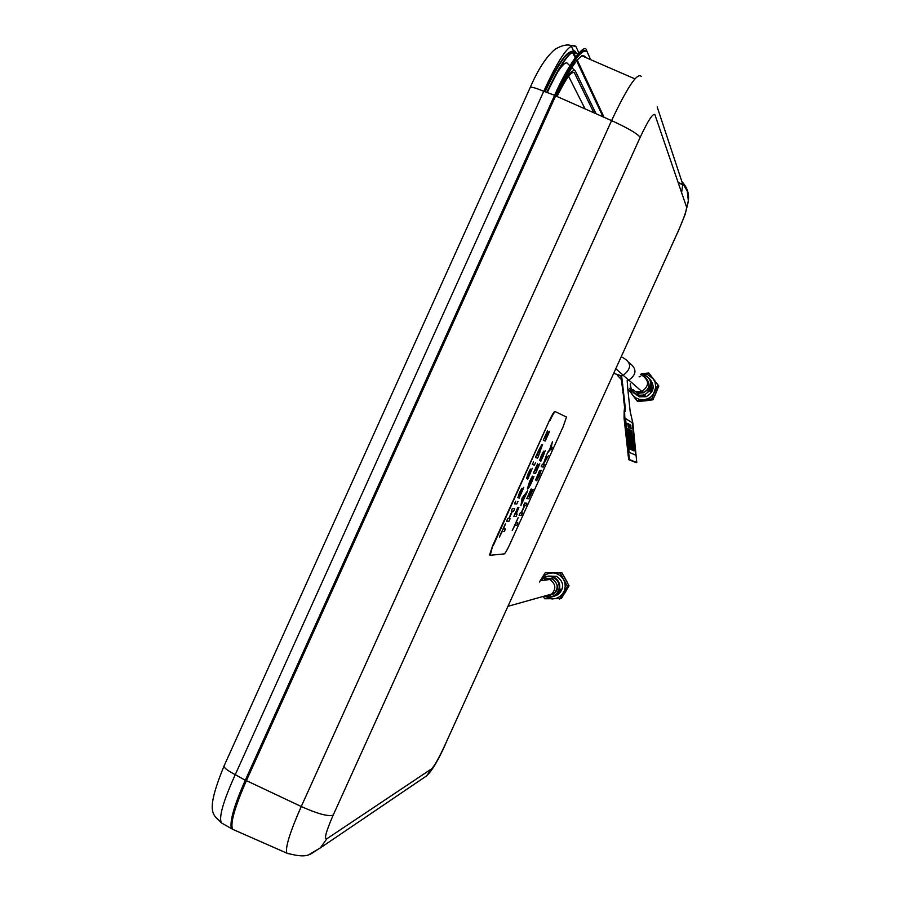 <?xml version="1.0" encoding="UTF-8"?>
<svg xmlns="http://www.w3.org/2000/svg" width="901" height="901" viewBox="0 0 901 901"><rect width="100%" height="100%" fill="white"/><g stroke="black" fill="none" stroke-linecap="round" stroke-linejoin="round"><path stroke-width="1.35" d="M640.16 137.335L333.179 815.168C325.993 831.679 323.887 839.552 326.849 838.786L431.624 768.812C434.473 765.94 438.9 758.09 444.88 745.251L677.957 231.737C683.735 218.661 686.596 210.451 686.562 207.095L654.869 114.573C652.921 113.053 648.022 120.633 640.16 137.335C637.446 133.663 627.918 128.1 611.576 120.621L555.635 95.878L246.401 780.649C234.733 807.251 230.127 823.458 232.571 829.269L234.271 830.024M575.266 52.934L575.829 52.607C573.644 45.681 563.958 58.948 546.794 92.409C561.222 62.146 570.705 48.992 575.255 52.956L577.935 54.128M657.167 106.892L682.823 184.48L681.584 192.577M575.75 56.909L573.216 51.717M573.07 51.56L572.777 51.323C567.371 50.693 558.158 64.185 545.139 91.801M575.153 57.709L572.36 52.033M572.225 51.886L571.989 51.706C566.616 51.109 557.516 64.421 544.688 91.632M556.649 96.328C571.166 65.841 580.638 52.585 585.064 56.538L585.447 57.382M585.087 108.908L568.599 76.27M572.991 72.294L574.365 72.801L593.917 112.805M557.043 96.497C565.772 78.77 571.549 70.864 574.365 72.801M556.694 96.351C566.222 76.822 572.428 68.386 575.345 71.021L596.045 113.751M546.749 92.386L548.506 88.67M556.728 73.522C562.494 64.455 566.177 61.2 567.799 63.757L569.871 65.762M603.017 116.837L576.617 60.806M604.075 117.299L577.226 60.052M572.788 52.686L578.07 53.97M530.205 87.487L224.079 765.918C223.752 767.742 227.48 770.648 235.262 774.635C223.257 801.18 218.639 817.263 221.387 822.883L223.133 823.886M571.865 45.591L575.953 46.57C570.389 41.626 559.656 56.538 543.742 91.283C535.611 87.893 531.106 86.631 530.216 87.487C538.01 69.467 546.288 56.718 555.05 49.251C561.695 45.422 566.999 44.172 570.986 45.512M233.044 829.483L231.422 828.582C229.518 821.532 234.136 805.426 245.286 780.266L235.262 774.635L543.742 91.283L554.622 95.269L245.286 780.266M554.622 95.269C567.427 65.829 584.94 41.547 586.562 50.411L590.617 59.635M585.481 50.479C579.827 48.969 569.59 63.96 554.757 95.427L245.523 780.21C234.271 805.866 229.744 821.667 231.94 827.602M333.179 815.168C328.167 816.689 317.524 813.806 301.249 806.519L245.523 780.21M554.757 95.427L555.849 95.911C571.853 62.169 582.294 47.494 587.17 51.875L590.572 59.612M490.088 555.207L489.57 554.892L492.712 545.589L549.396 420.542C552.11 414.73 553.935 411.701 554.87 411.442L566.481 417.05L563.249 426.477L509.617 544.711C507.049 550.218 505.258 553.293 504.233 553.912L490.234 555.275L492.712 545.589M549.396 420.542L493.185 545.803M549.869 420.767C552.595 414.956 554.419 411.915 555.343 411.656M505.63 523.549L503.344 529.022L505.45 529L503.355 529M499.571 536.579L505.27 524.022L499.616 536.602M512.117 511.149L508.716 518.638L507.781 518.616L507.128 519.911L507.826 518.638L508.761 518.661L512.173 511.149L511.239 511.104L512.376 508.479L514.674 508.648L514.156 509.932L513.502 511.216L512.444 511.171L509.054 518.672L510.124 518.694L509.054 518.649M506.599 521.217L507.173 519.933L506.599 521.206M511.194 511.081L512.376 508.479M514.494 503.805L515.721 501.226L514.482 503.794M523.627 487.396L519.01 495.021L523.774 487.52L519.055 498.287M521.814 488.263L517.838 497.622M527.772 478.735L531.207 470.885L527.817 478.758M528.369 473.002L526.556 478.431L530.486 469.027L527.738 475.852L532.345 468.295L527.716 475.829M532.288 464.556L533.516 461.976L532.288 464.544M535.813 456.649L537.615 452.662C540.161 447.11 541.816 444.328 542.593 444.317L538.043 457.246L537.525 458.08L535.588 457.573M543.607 439.451L547.47 430.926L544.677 437.852L545.33 438.077L544.688 437.841M545.33 438.077L548.27 431.894L545.285 438.055M546.243 438.393L545.555 438.156L546.299 438.415L549.655 431.207L545.251 441.04L543.326 440.386M515.913 513.93L515.214 513.897L515.958 513.953L518.886 507.668M517.14 513.975L516.239 513.942L517.14 513.975M514.122 515.575L518.03 507.252M527.671 490.82L522.073 498.039L520.947 505.63M532.367 476.145L529.732 481.066L527.333 488.995M533.921 476.438L531.894 481.776C529.551 486.765 528.065 489.175 527.423 489.029L529.777 481.089L532.446 476.201L528.56 486.484L533.966 476.46L528.482 486.45M533.809 472.135L537.615 463.756L534.879 470.536L535.543 470.671L534.879 470.525M535.543 470.671L538.426 464.589L535.498 470.649M536.478 470.863L535.768 470.705L536.523 470.874L539.823 463.778L535.509 473.442L533.516 473.014M540.882 460.749L544.272 453.057L539.789 460.388L541.557 454.982L539.665 460.276M543.686 451.153L541.557 454.982M541.602 455.005L543.731 451.176L540.915 457.832L545.398 450.477L540.87 457.809M518.188 517.602L512.218 530.61L518.188 517.602L515.969 522.895L517.917 522.907L515.98 522.873M522.389 512.928L521.454 512.883L522.434 512.962L521.307 515.44L519.134 515.338L519.64 514.088L519.122 515.338M524.416 505.63L521.138 512.872L520.271 512.827L519.64 514.088M523.56 505.54L524.089 504.29L523.56 505.54L524.472 505.641L521.138 512.872M524.134 504.312L524.754 503.062L526.848 503.242L524.709 503.04L524.089 504.29M532.716 489.682L529.754 496.226L529.045 496.147L529.799 496.237L533.144 489.322L528.808 498.749L526.871 498.557L531.162 488.995L526.815 498.535M528.774 496.113L528.155 496.046L528.819 496.136L531.613 490.121M540.116 472.732L536.748 480.751M536.793 477.507L541.186 470.209L539.215 476.145L536.805 480.323L540.127 472.732L535.622 479.963L539.474 470.941L535.656 480.03M544.317 464.589L543.348 464.353L544.317 464.589M541.219 466.628L542.402 464.139L541.219 466.617M542.402 464.139L543.314 464.353L546.288 455.579L543.269 464.342L542.357 464.116M546.288 455.579L544.429 461.898L548.371 455.782L544.486 461.729M552.504 441.805L550.612 448.248L546.839 454.284M552.122 447.38L551.435 447.166L552.167 447.414L551.029 449.903L550.308 449.678L547.256 453.192M505.45 529L504.278 531.579L502.172 531.613L499.447 537.007M514.674 508.648L512.421 508.502M510.124 518.694L508.952 521.274L506.644 521.229M517.951 501.429L516.78 504.008L514.539 503.828M522.591 490.065L517.884 497.645L519.64 492.239M519.686 492.261L521.882 488.319L519.032 495.054M532.3 468.272L527.727 479.197M531.207 470.885L526.589 478.454M528.414 473.025L530.486 469.027M535.611 462.495L534.439 465.062L532.333 464.578M535.858 456.672L537.615 452.662M537.66 452.685C540.206 447.133 541.861 444.351 542.639 444.339M543.652 439.474L547.47 430.926M548.27 431.894L545.555 438.156M546.299 438.415L549.317 431.613M514.167 515.597L517.737 507.725L515.203 513.919M515.958 513.953L518.548 508.108M518.593 508.13L516.228 513.964M517.185 513.998L516.036 516.532L513.874 516.442M520.947 505.551L522.118 498.062L527.727 490.797L520.902 505.529M533.865 472.158L537.615 463.756M538.426 464.589L535.768 470.716M536.523 470.874L539.496 464.206M545.398 450.477L540.87 461.233M540.927 460.771L543.055 456.424M543.1 456.447L544.317 453.079M517.917 522.907L516.791 525.396L514.831 525.396L512.218 530.61M526.848 503.242L525.711 505.731L524.731 505.652L521.442 512.906M519.686 514.111L520.271 512.827M520.316 512.849L521.183 512.894M528.144 496.057L531.162 488.995M528.819 496.136L531.297 490.538M531.342 490.561L529.033 496.158M539.474 470.941L536.816 477.53L541.231 470.232M548.371 455.782L543.348 464.364M544.362 464.612L543.224 467.101L541.264 466.65M547.301 453.203L547.943 451.806M547.988 451.829L549.587 449.622M549.633 449.633L551.412 444.182M551.457 444.193L551.919 442.92M551.964 442.943L551.435 447.178M537.931 452.741L536.906 455.005L538.561 455.467L541.478 446.941L537.931 452.741M522.377 498.163L522.152 501.271L524.889 495.235L522.377 498.163M538.561 455.467L536.906 455.005M539.598 453.18L541.467 446.941M539.553 453.158L538.516 455.444M524.776 495.381L522.163 501.125M553.225 594.142L551.221 594.57M564.116 576.539L567.258 582.294M566.819 589.693L564.465 593.624M539.462 582.035L545.218 572.687L561.852 572.687L569.027 585.819L561.334 598.602L544.7 598.771L543.269 596.417M569.027 585.819L567.416 586.247L559.667 599.12M561.852 572.687L560.185 573.025L567.416 586.247M545.218 572.687L560.185 573.025M540.352 580.773L542.943 576.843L546.017 574.489L549.633 573.149L553.496 572.946L557.257 573.903L560.568 575.919L563.136 578.836L564.747 582.384L565.254 586.247L564.263 591L562.258 594.322L559.363 596.901L555.849 598.512L552.009 598.996L544.215 596.158M556.39 595.054L553.991 596.237M553.687 596.383L558.462 594.457C564.6 587.711 563.958 581.674 556.536 576.347L548.675 576.043M544.767 596L551.333 594.48C556.435 588.916 555.917 583.916 549.779 579.501L540.791 580.672M560.242 589.322L557.775 593.511L560.242 589.322M559.33 590.099L557.336 592.745L557.314 593.635L558.271 592.52L559.622 589.491L558.845 589.367L558.744 589.964L559.498 589.524M561.019 589.119L558.811 593.207L561.019 589.119M560.535 589.254L558.181 593.387L560.535 589.254M635.07 393.985L639.586 396.812L646.118 396.722C654.295 391.834 655.354 385.741 649.306 378.454M636.343 391.62L641.692 391.563C649.508 385.955 649.475 380.436 641.602 374.996M651.896 387.025L650.218 391.349L651.896 387.025M651.243 386.484L649.677 390.876L651.243 386.484M652.369 387.475L650.691 391.789L652.369 387.475M652.076 387.193L650.488 391.597L652.076 387.193M648.855 372.98L653.248 378.893L647.943 374.726L641.253 373.791L648.855 372.98L658.834 386.022L652.887 399.807L651.873 398.906L636.906 400.731L632.288 394.615L629.799 388.342M658.834 386.022L657.854 385.02L654.351 392.757L651.333 396.586L648.033 398.681L644.283 399.729L639.428 399.413L635.858 397.882L632.896 395.37L628.571 389.592M639.012 376.866L640.6 376.528M638.19 395.663L635.644 394.334L639.226 396.53M647.875 400.506L644.136 400.968M656.897 390.809L654.824 395.607M652.887 399.807L638.021 401.609L636.906 400.731M657.854 385.02L653.248 378.893L655.083 382.317L655.827 387.126L651.873 398.906M621.228 375.593L623.188 390.764L621.228 375.593M621.6 375.548L625.305 407.995L625.204 411.374L624.584 410.969L624.821 418.109L629.439 459.578L636.782 462.506L632.862 423.177L630.159 411.34L627.794 388.939L627.175 380.526L628.729 380.154C636.883 374.467 637.018 368.644 629.123 362.709M623.312 390.752L624.99 407.849L623.132 390.921M625.08 407.838L624.889 411.171L624.934 408.029M624.213 411.014L629.067 459.623L636.444 462.54L629.089 459.634L624.438 418.143L624.213 411.014L624.37 408.986L625.125 408.896M624.156 411.014L624.066 418.188L628.695 459.656L636.083 462.585M624.708 407.883L624.37 408.986M622.94 390.786L624.618 407.894M624.584 402.657L623.852 402.747L624.596 402.668M620.857 375.627L622.816 390.809M621.949 384.873L622.704 384.795L621.949 384.873M621.318 356.796C631.635 361.92 632.277 368.104 623.222 375.345L621.251 375.785L613.795 373.374M621.251 379.434L617.534 375.469M627.851 428.628L629.968 449.081L627.851 428.628L630.013 449.081L628.447 428.977L630.925 449.509M628.504 429.011L630.565 449.362M630.193 449.171L628.042 428.741M631.263 449.667L628.932 429.259L631.173 449.622M628.932 429.259L631.173 449.644M631.984 449.993L629.574 429.631L631.714 449.869M629.574 429.631L631.68 449.881M631.669 449.847L629.123 429.372M632.265 450.128L630.002 429.878L632.142 450.072M630.002 429.878L632.108 450.072M633.031 450.477L630.644 430.25L632.772 450.354M630.644 430.25L632.727 450.365M632.716 450.331L630.193 429.991L632.322 450.151M630.193 429.991L632.288 450.162M633.279 450.613L631.027 430.498M634.067 450.962L631.646 430.824L633.808 450.838M631.691 430.858L633.324 450.635L631.252 430.599M630.813 425.227L630.846 426.319M630.948 427.457L631.027 428.763L630.779 427.626M630.621 425.137L630.869 426.612M631.038 428.763L630.756 427.344M631.162 428.865L630.993 427.761M630.723 427.198L630.351 428.392L630.204 426.342M630.542 428.403L630.182 425.013M630.441 426.77L630.328 427.356M630.486 426.759L630.396 426.049M630.182 425.914L630.554 427.491M630.531 427.209L630.745 428.617M630.272 426.939L629.731 424.743M630.036 426.635L630.114 424.821M630.171 424.833L630.306 427.074M630.047 426.804L630.126 428.257L629.878 427.097M629.945 424.72L630.103 427.22M630.081 426.939L630.328 428.358M629.945 428.121L629.72 424.562L629.653 426.961M629.822 428.076L629.326 424.315L629.9 428.121M629.867 428.009L629.506 424.596M629.72 427.986L629.427 426.826M629.641 427.874L629.281 424.461M629.495 427.862L629.27 424.281L629.653 427.952L629.405 426.398L629.495 427.862L628.74 426.41M629.416 427.738L629.056 424.326M628.909 427.547L628.38 423.74L629.202 426.691M629.191 427.603L628.83 424.18M628.966 427.468L628.605 424.044M628.819 425.103L628.785 423.988M629.135 427.671L628.977 426.556M628.74 427.446L627.907 423.628M628.74 427.344L628.369 423.909M628.38 423.74L628.47 425.565L628.143 423.763M628.504 427.209L628.402 425.542M628.515 427.288L628.29 426.139M628.47 425.565L628.515 426.274M628.155 423.605L628.414 425.137M628.234 425.722L628.312 427.187L628.053 426.004M628.222 425.542L627.952 424.867M627.929 423.47L628.177 425.002M628.267 425.846L628.459 427.277M627.727 423.346L628.008 425.283L627.727 423.346M627.997 425.407L627.693 423.324M628.042 425.711L628.256 427.153M627.907 424.551L627.862 423.459M628.279 427.074L628.177 425.407M628.132 424.698L628.098 423.594M628.369 424.833L628.324 423.729M628.594 424.968L628.526 423.853M628.549 423.875L628.639 425.272M630.092 428.133L629.99 426.5M630.317 428.268L629.957 424.878M630.768 428.527L630.407 425.148M630.396 425.002L630.644 426.477M630.993 428.662L630.632 425.283M635.678 455.151L632.254 422.76L625.553 418.548L629.112 452.257L635.678 455.151L629.112 452.257M625.553 418.548L629.078 452.257M677.957 231.737L444.88 745.251M431.624 768.812L426.522 775.93L420.823 779.793M326.849 838.786L320.305 847.931L309.674 854.193M641.197 76.348C637.232 72.407 627.355 87.16 611.576 120.621L301.249 806.519C289.897 832.242 285.088 847.785 286.822 853.134L288.219 853.754M686.562 207.095C690.324 197.522 688.758 189.007 681.854 181.529M576.336 53.328L576.021 52.641C571.437 48.631 561.841 61.944 547.245 92.566M576.122 53.249L576.021 52.641M682.823 184.48L678.104 182.407M634.901 78.849L581.776 55.794M571.808 67.62L574.545 70.255M558.372 65.435L557.482 63.723M575.953 46.57L578.904 53.013M582.316 55.524L585.064 56.538M544.925 596.406L547.977 597.273L551.93 597.014L557.314 593.635M557.651 593.207L558.733 591.473M559.037 590.786L559.296 590.11M559.465 589.536C560.535 583.904 558.575 579.715 553.563 576.978L549.869 576.054L546.085 576.516L543.326 577.834L540.442 580.751L543.326 577.834M544.812 596L544.925 596.057C549.937 597.904 554.115 596.732 557.449 592.531M557.584 592.34L558.721 589.952M558.744 589.964L558.913 589.389C559.881 584.017 557.989 580.03 553.214 577.417C548.416 575.615 544.35 576.651 540.994 580.526M548.518 595.831C559.037 592.25 560.366 586.483 552.516 578.543L544.35 578.949M551.333 594.48L553.71 593.815C558.755 588.297 558.237 583.352 552.167 578.983L545.691 578.757M544.88 596.383L550.342 597.295L558.462 594.457M557.336 592.745L557.753 592.126M558.868 591.247L559.161 590.572M638.358 392.126L642.469 392.239M630.283 383.758C629.99 389.345 632.446 393.163 637.638 395.212L644.26 395.122L649.97 390.527M650.308 389.93C652.876 382.959 650.804 377.924 644.091 374.839M630.542 385.47C630.993 390.032 633.369 393.106 637.66 394.694C650.026 399.075 656.525 378.578 643.843 375.154L640.329 374.703M632.885 389.559L637.874 393.444C650.128 391.822 652.38 386.225 644.62 376.652M641.692 391.563L643.19 392.87L637.908 392.949L643.19 392.87C649.948 388.849 650.815 383.849 645.792 377.868M650.128 390.313L650.432 389.75M622.366 382.812L621.622 382.891M622.873 384.93L622.129 385.009L622.884 384.941M623.391 392.498L622.647 392.588M624.258 400.697L623.515 400.787M624.753 402.781L624.01 402.871L624.765 402.792M624.821 418.109L624.066 418.188M628.785 455.726L628.042 455.805M628.695 459.656L629.439 459.578L628.707 459.679M636.782 462.506L636.061 462.585M445.117 745.014C438.179 760.5 431.973 770.805 426.522 775.93L320.305 847.931C309.505 854.024 309.381 859.25 286.822 853.134L232.571 829.269M682.181 182.52L687.238 191.001L688.409 201.205L685.165 214.314L677.98 231.962M682.913 184.84L678.228 182.79M571.989 51.706L572.777 51.323M224.079 765.929C203.784 815.574 214.168 814.504 221.387 822.883L231.422 828.582M571.223 45.974L573.779 51.447M573.914 51.74L574.309 52.585M508.085 606.283L551.953 593.984M547.312 578.566L546.502 578.746M646.118 396.722L644.26 395.122L637.626 395.19C632.423 393.118 629.979 389.288 630.283 383.702M623.222 375.345L628.729 380.154M615.867 368.813L623.323 375.312M628.83 380.121L641.872 391.496"/></g></svg>
